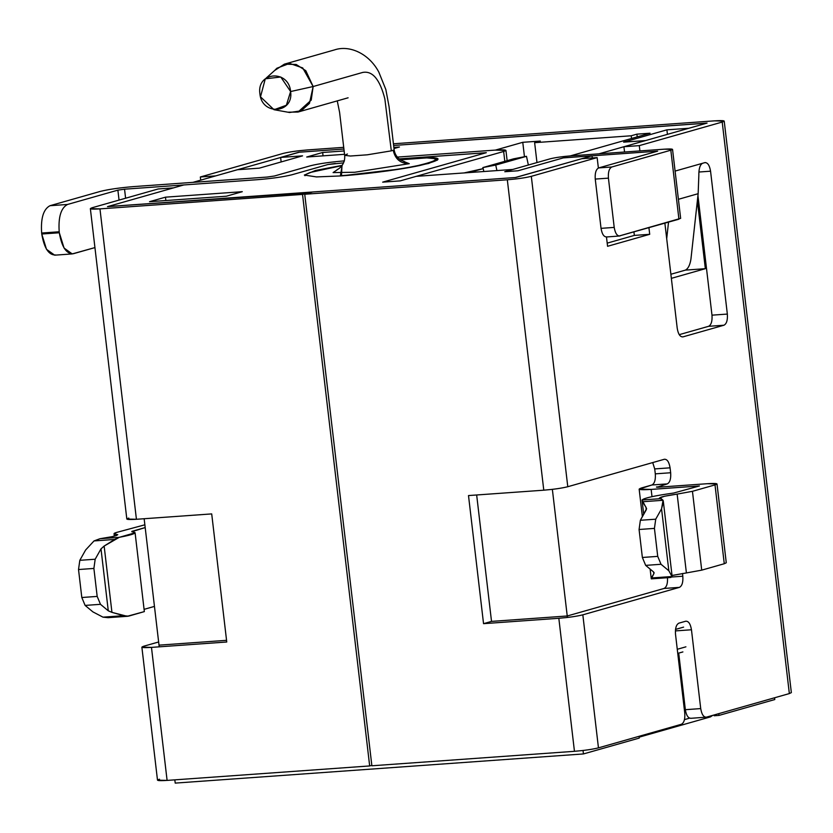 <?xml version="1.0" encoding="UTF-8"?>
<svg xmlns="http://www.w3.org/2000/svg" width="833" height="833" viewBox="0 0 833 833"><rect width="100%" height="100%" fill="white"/><g stroke="black" fill="none" stroke-linecap="round" stroke-linejoin="round"><path stroke-width="1.25" d="M645.575 140.569L598.875 153.845L645.575 140.569L623.625 142.141L666.9 129.833L688.849 128.261L707.071 123.086L688.849 128.261L666.9 129.833L667.431 134.352L666.9 129.833L623.625 142.141L645.575 140.569M592.294 157.958L592.034 155.792L515.721 177.491L592.034 155.792L563.504 157.833L517.949 170.786L563.504 157.833L592.034 155.792L592.294 157.958M552.362 489.356L567.408 617.461L552.362 489.356M697.367 200.763L705.343 268.684L671.367 278.347L705.343 268.684L697.367 200.763M570.334 155.886L650.063 133.218L570.334 155.886L598.875 153.845L570.334 155.886M486.326 152.678L382.67 182.146L486.326 152.678L399.101 158.905L486.326 152.678M524.457 156.719L522.77 142.308L495.437 150.086L522.77 142.308L540.325 141.058L534.63 142.672L631.206 135.779L636.901 134.155L650.063 133.218L636.901 134.155L631.206 135.779L631.518 138.486L631.206 135.779L534.63 142.672L540.325 141.058L522.77 142.308L524.457 156.719M343.54 162.872L327.983 164.518L291.998 174.753C283.564 176.846 272.224 178.481 257.991 179.647L183.801 184.947L107.488 206.646L515.721 177.491L107.488 206.646L183.801 184.947L257.991 179.647C272.224 178.481 283.564 176.846 291.998 174.753L327.983 164.518L343.54 162.872M517.949 170.786L504.777 171.723L512.753 169.453L416.177 176.357L400.236 180.886L382.67 182.146L400.236 180.886L416.177 176.357L512.753 169.453L504.777 171.723L517.949 170.786L504.777 171.723L550.113 158.832L504.777 171.723L517.949 170.786L563.275 157.895L517.949 170.786M428.349 157.541C443.677 157.687 440.813 160.342 419.759 165.517C395.54 170.619 357.815 174.836 340.364 175.95L342.155 165.351L315.499 170.473L304.347 175.055L316.467 176.919L340.364 175.95L401.089 168.901L428.703 163.435L437.877 159.363L428.349 157.541L399.955 159.572L428.349 157.541M149.523 201.701L165.475 197.171L242.288 191.684L226.347 196.213L149.523 201.701L226.347 196.213L242.288 191.684L165.475 197.171L149.523 201.701M237.332 169.734L192.912 182.365L267.101 177.065L274.432 176.002L310.428 165.767C318.862 163.674 330.191 162.039 344.435 160.873C330.191 162.039 318.862 163.674 310.428 165.767L274.432 176.002L267.101 177.065L192.912 182.365L237.332 169.734L259.282 168.162L237.332 169.734M397.32 157.093L495.437 150.086L397.32 157.093M707.071 123.086L393.624 145.473L707.071 123.086M343.904 149.024L298.839 152.241L280.617 157.427L302.566 155.854L259.282 168.162L302.566 155.854L280.617 157.427L298.839 152.241L343.904 149.024M322.652 152.481L344.133 150.95L322.652 152.481L323.048 155.854L322.652 152.481L306.711 157.021L322.652 152.481M393.853 147.399L399.465 146.993L393.988 148.555L399.465 146.993L393.853 147.399M344.529 154.313L306.711 157.021L344.529 154.313M281.148 161.946L280.617 157.427L281.148 161.946M159.207 646.835L144.151 518.73L159.207 646.835M685.455 270.111L705.343 268.684L685.455 270.111M165.871 200.534L165.475 197.171L165.871 200.534M637.214 136.872L636.901 134.155L637.214 136.872M536.973 162.57L534.63 142.672L536.973 162.57M341.967 165.621L341.499 175.628C358.315 174.555 394.415 170.515 417.729 165.632C438.085 160.665 441.042 158.093 426.579 157.916L400.267 159.79L426.579 157.916C441.042 158.093 438.085 160.665 417.729 165.632C394.415 170.515 358.315 174.555 341.499 175.628L341.967 165.621M409.263 163.674L354.723 172.254L333.085 172.587L338.156 169.151L333.085 172.587L354.723 172.254L409.263 163.674L403.62 161.456L409.263 163.674C400.475 163.591 395.134 159.103 393.218 150.221L391.323 150.856L393.218 150.221C395.134 159.103 400.475 163.591 409.263 163.674M289.426 112.517L301.202 110.82L309.48 103.354L313.146 86.528L362.74 72.429C372.538 70.618 379.91 79.458 384.856 98.929L391.323 150.856L384.856 98.929C379.91 79.458 372.538 70.618 362.74 72.429L313.146 86.528L302.723 67.931L289.592 63.412L276.879 68.233L274.64 70.503L284.386 64.151L296.215 64.485L305.826 70.722L313.146 86.528L290.613 91.536C288.739 69.295 256.554 71.617 259.886 93.733C261.749 115.964 293.955 113.642 290.613 91.536L286.375 105.25L274.015 109.727L260.5 96.826L265.29 78.812L280.773 77.011L290.613 91.536L313.146 86.528L311.219 100.116L298.006 112.049L287.843 112.184M337.261 100.887L339.604 112.403L344.654 155.334L350.401 156.021L367.28 154.813L391.323 150.856L367.259 154.813L350.381 156.021L344.643 155.323L347.423 153.99M427.329 157.937L434.222 158.593L437.408 160.165M704.853 162.633L702.573 163.278L704.853 162.633C707.675 162.477 709.57 165.33 710.559 171.192L727.344 314.072C727.761 320.091 726.626 323.808 723.95 325.224L682.945 336.876C680.124 337.032 678.218 334.179 677.229 328.317L664.88 223.182L677.229 328.317C678.218 334.179 680.124 337.032 682.945 336.876L723.95 325.224L708.581 326.317C711.257 324.912 712.392 321.194 711.986 315.166L697.939 195.588L711.986 315.166L727.344 314.072L710.559 171.192L698.908 172.025L710.559 171.192C709.57 165.33 707.675 162.477 704.853 162.633L705.301 162.55M654.717 468.917L655.3 473.852L670.659 472.748L670.076 467.823L654.717 468.917L652.718 462.575L654.717 468.917L670.076 467.823L670.659 472.748C671.065 478.777 669.93 482.494 667.264 483.9L657.06 487.211L667.264 483.9L651.895 484.993C654.571 483.588 655.706 479.87 655.3 473.852L654.717 468.917M706.436 717.151C703.614 717.307 701.709 714.454 700.72 708.591L691.463 629.769C690.474 623.907 688.568 621.054 685.746 621.21L678.905 623.146C676.24 624.552 675.105 628.269 675.511 634.298L684.768 713.131C685.184 719.15 684.049 722.867 681.373 724.283L598.458 747.857C592.502 749.336 584.506 750.481 574.458 751.314L558.828 618.284L574.458 751.314L371.872 765.787L304.732 194.256L507.318 179.782L304.732 194.256L312.708 191.986L515.283 177.523L581.788 158.707L515.283 177.523L312.708 191.986L304.732 194.256L371.872 765.787L574.458 751.314C584.506 750.481 592.502 749.336 598.458 747.857L582.829 614.827L679.416 587.369C682.092 585.953 683.227 582.236 682.81 576.217L671.846 576.998L682.81 576.217L682.498 573.489L682.81 576.217C683.227 582.236 682.092 585.953 679.416 587.369L582.829 614.827L598.458 747.857L681.373 724.283C684.049 722.867 685.184 719.15 684.768 713.131L675.511 634.298C675.105 628.269 676.24 624.552 678.905 623.146L685.746 621.21C688.568 621.054 690.474 623.907 691.463 629.769L700.72 708.591L685.351 709.695C686.34 715.557 688.245 718.41 691.067 718.254C688.245 718.41 686.34 715.557 685.351 709.695L678.708 653.114L685.351 709.695L700.72 708.591C701.709 714.454 703.614 717.307 706.436 717.151L789.351 693.577L722.211 122.055L639.296 145.629L639.911 150.919L639.296 145.629L722.211 122.055C726.147 120.723 723.617 120.316 714.61 120.847L393.426 143.786L714.61 120.847L724.21 121.087L722.211 122.055L789.351 693.577L706.436 717.151L690.619 718.327M567.46 615.92L664.047 588.462C666.723 587.057 667.858 583.339 667.452 577.311C667.858 583.339 666.723 587.057 664.047 588.462L567.46 615.92M724.096 562.296L724.273 563.733L701.719 570.147L686.402 572.937L677.146 494.104L664.64 496.208L659.34 498.103L663.058 500.279L663.36 501.674L661.558 508.828L668.837 570.761L661.558 508.828L655.727 519.188L654.436 528.393L657.726 556.371L661.027 564.274L668.837 570.761L672.012 576.519L670.461 577.467L651.302 578.82L653.863 573.666L653.676 572.052L653.863 573.666L653.468 571.865L645.669 565.378L642.368 557.475L639.078 529.496L642.368 557.475L657.726 556.371L654.436 528.393L639.078 529.496L640.369 520.281L646.606 508.651L642.045 499.987C644.024 498.04 654.571 495.718 673.689 493.032L699.439 485.962L651.146 489.419L639.15 489.117L651.895 484.993L641.649 487.909C636.724 489.575 639.89 490.075 651.146 489.419L699.439 485.962L673.689 493.032C654.571 495.718 644.024 498.04 642.045 499.987L661.1 498.634C657.091 497.78 662.443 496.27 677.146 494.104L692.452 491.314L715.006 484.9C718.952 483.567 716.411 483.161 707.404 483.702L659.122 487.149C656.623 487.295 655.915 487.18 657.008 486.816L656.456 487.076M607.195 243.132L634.35 235.406L633.944 231.98L634.35 235.406L649.709 234.312L607.569 246.297L606.476 236.968L607.569 246.297L649.709 234.312L648.938 227.721L649.709 234.312L634.35 235.406L607.195 243.132M624.552 152.012L623.927 146.723L706.842 123.149L623.927 146.723L639.296 145.629L623.927 146.723L624.552 152.012M679.228 334.658L708.581 326.317L679.228 334.658M598.375 168.027L597.146 157.604L531.319 176.325L567.783 486.722L664.37 459.264C667.191 459.108 669.097 461.961 670.076 467.823C669.097 461.961 667.191 459.108 664.37 459.264L567.783 486.722L531.319 176.325L597.146 157.604L581.788 158.707L597.146 157.604L598.375 168.027M675.094 171.088L702.573 163.278C699.98 164.715 698.741 168.797 698.835 175.534L698.148 193.693L690.932 259.157C689.995 265.092 688.12 268.757 685.299 270.152L670.877 274.255L685.299 270.152C688.12 268.757 689.995 265.092 690.932 259.157L698.148 193.693L678.406 199.306L698.148 193.693L698.835 175.534C698.741 168.797 699.98 164.715 702.573 163.278L675.094 171.088M507.318 179.782C517.366 178.96 525.363 177.804 531.319 176.325C525.363 177.804 517.366 178.96 507.318 179.782L543.782 490.189L507.318 179.782M343.706 147.347L307.252 149.95C297.204 150.773 289.197 151.929 283.251 153.407L200.337 176.981L215.695 175.888L299.276 152.21L215.695 175.888L200.337 176.981L283.251 153.407C289.197 151.929 297.204 150.773 307.252 149.95L343.706 147.347M393.624 145.473L706.842 123.149L393.624 145.473M476.663 494.979L491.522 621.397L566.794 616.014L491.522 621.397L483.546 623.667L468.5 495.562L543.782 490.189C553.83 489.356 561.827 488.2 567.783 486.722C561.827 488.2 553.83 489.356 543.782 490.189L468.5 495.562L483.546 623.667L558.828 618.284L483.546 623.667L491.522 621.397L476.663 494.979M582.829 614.827C576.884 616.305 568.877 617.461 558.828 618.284C568.877 617.461 576.884 616.305 582.829 614.827M789.184 692.14L789.351 693.577L791.35 692.619L724.21 121.087M173.556 187.862L107.717 206.584L173.556 187.862L158.187 188.966L92.359 207.677L158.187 188.966L173.556 187.862M143.87 646.179L158.634 641.983L143.87 646.179C139.923 647.512 142.464 647.918 151.471 647.387L141.87 647.147L143.87 646.179M200.701 180.147L200.337 176.981L200.701 180.147M92.359 207.677C88.413 209.01 90.953 209.416 99.96 208.885L302.535 194.412L310.511 192.142L107.717 206.584L310.563 192.6L302.535 194.412L99.96 208.885L90.36 208.646L92.359 207.677M159.447 645.117L226.555 640.327L159.447 645.117M141.87 647.147L157.499 780.167L167.1 780.406L151.471 647.387L167.1 780.406L369.675 765.944L302.535 194.412L369.675 765.944L167.1 780.406C158.093 780.948 155.552 780.542 159.499 779.209M90.36 208.646L126.824 519.042L136.425 519.282L99.96 208.885L136.425 519.282L211.707 513.909L226.753 642.004L151.471 647.387L226.753 642.004L211.707 513.909L136.425 519.282C127.418 519.813 124.877 519.417 128.823 518.074M371.82 765.329L369.675 765.944L371.82 765.329M144.869 524.8L116.537 532.454C113.455 533.359 113.246 533.943 115.902 534.192C120.077 535.015 114.839 536.514 100.199 538.691L119.254 537.337C134.269 534.453 138.434 532.589 131.76 531.735L145.192 527.57L131.906 531.35L135.081 532.776L119.254 537.337L104.146 546.052L111.945 612.37L123.617 615.691L128.521 616.16L144.338 611.609L127.22 616.295L111.945 612.37L104.146 546.052L101.001 548.864L108.28 610.808L111.945 612.37L108.28 610.808L101.001 548.864L95.181 559.224L93.89 568.439L78.521 569.533L81.811 597.511L97.18 596.418L93.89 568.439L97.18 596.418L100.481 604.321L108.28 610.808L100.481 604.321L85.112 605.414L81.811 597.511L78.521 569.533L79.812 560.328L85.643 549.967L94.025 540.929L99.96 538.722L112.528 536.608L117.776 534.734L114.038 533.651L116.537 532.454L144.869 524.8M154.449 606.403L144.088 609.35L154.449 606.403M116.079 535.692L115.902 534.192L116.079 535.692M102.99 617.159L92.921 611.901L85.112 605.414L92.921 611.901L102.99 617.159L123.617 615.691L102.99 617.159L108.082 617.67M104.146 546.052L114.652 539.451L94.025 540.929L85.643 549.967L79.812 560.328L95.181 559.224L101.001 548.864L104.146 546.052M99.96 538.722L94.025 540.929L114.652 539.451L119.254 537.337L99.96 538.722M93.89 568.439L95.181 559.224L79.812 560.328L78.521 569.533L93.89 568.439M81.811 597.511L85.112 605.414L100.481 604.321L97.18 596.418L81.811 597.511M691.463 629.769L676.094 630.862L691.463 629.769M679.416 587.369L664.047 588.462L679.416 587.369M663.36 501.674L672.033 575.509L686.402 572.937L672.033 575.478L672.012 576.519L668.837 570.761L661.027 564.274L645.669 565.378L653.468 571.865L653.863 573.666L654.124 572.698M646.075 507.349L646.346 509.629L646.075 507.349L646.189 509.921L640.369 520.281L655.727 519.188L661.558 508.828L663.058 500.279L642.43 501.758L646.075 507.349M643.701 514.357L642.045 499.987L661.204 498.634L663.058 500.279L642.43 501.758M651.302 578.82L651.385 577.987L672.012 576.519L651.385 577.987L653.863 573.666M651.146 489.419L652 496.645L651.146 489.419M686.402 572.937L701.719 570.147L692.452 491.314L677.146 494.104L686.402 572.937M701.719 570.147L724.273 563.733L715.006 484.9L692.452 491.314L701.719 570.147M724.273 563.733L726.272 562.775L717.005 483.942L715.006 484.9L724.273 563.733M657.008 486.816C655.915 487.18 656.623 487.295 659.122 487.149L707.404 483.702L717.005 483.942M654.436 528.393L655.727 519.188L640.369 520.281L639.078 529.496L654.436 528.393M642.368 557.475L645.669 565.378L661.027 564.274L657.726 556.371L642.368 557.475M667.264 483.9C669.93 482.494 671.065 478.777 670.659 472.748L655.3 473.852C655.706 479.87 654.571 483.588 651.895 484.993L667.264 483.9M711.986 315.166C712.392 321.194 711.257 324.912 708.581 326.317L723.95 325.224C726.626 323.808 727.761 320.091 727.344 314.072L711.986 315.166M668.535 222.14L666.702 238.696L668.535 222.14M400.236 180.886L382.67 182.146L400.236 180.886L503.653 151.481C508.14 149.961 505.256 149.513 495 150.117L505.933 150.388L503.653 151.481L400.236 180.886M100.314 191.403L49.98 205.709L67.535 204.46L117.88 190.143L124.544 189.185L257.991 179.647C272.224 178.481 283.564 176.846 291.998 174.753L327.983 164.518L335.324 163.455L327.983 164.518L291.998 174.753C283.564 176.846 272.224 178.481 257.991 179.647L124.544 189.185L125.606 198.223L124.544 189.185L117.88 190.143L119.046 200.097L117.88 190.143L67.535 204.46C60.986 207.906 58.206 217.017 59.205 231.772L41.65 233.032L41.765 234.011L59.32 232.761L59.205 231.772L59.32 232.761C61.746 247.12 66.411 254.107 73.325 253.732L94.931 247.588L72.221 253.919L64.058 248.047L59.32 232.761L41.765 234.011L41.65 233.032C40.65 218.267 43.42 209.166 49.98 205.709L100.314 191.403C108.582 189.351 119.692 187.748 133.655 186.592C119.692 187.748 108.582 189.351 100.314 191.403M399.101 158.905L486.097 152.741L382.67 182.146L486.097 152.741L399.101 158.905M344.435 160.873C330.191 162.039 318.862 163.674 310.428 165.767L274.432 176.002L267.101 177.065L133.655 186.592L267.101 177.065L274.432 176.002L310.428 165.767C318.862 163.674 330.191 162.039 344.435 160.873M504.808 161.342L503.653 151.481L504.808 161.342M55.759 254.981C48.855 255.356 44.191 248.369 41.765 234.011L46.492 249.296L54.666 255.179L72.221 253.919M59.205 231.772C58.206 217.017 60.986 207.906 67.535 204.46L49.98 205.709C43.42 209.166 40.65 218.267 41.65 233.032L59.205 231.772M469.385 172.556L483.202 168.62L464.012 172.941L483.202 168.62L469.385 172.556M513.576 158.843L482.828 167.589L495.729 165.059L526.487 156.323L513.576 158.843L526.487 156.323L495.729 165.059L496.926 170.588L495.729 165.059L482.828 167.589L513.576 158.843M483.057 168.651L482.828 167.589L483.057 168.651M528.361 165.017L526.487 156.323L528.361 165.017M483.827 171.525L483.202 168.62L483.827 171.525M678.78 217.954L670.825 150.211L611.828 166.985C609.152 168.391 608.017 172.108 608.423 178.137L614.213 227.409L601.041 228.346C602.03 234.208 603.935 237.061 606.757 236.905C603.935 237.061 602.03 234.208 601.041 228.346L595.251 179.074L601.041 228.346L614.213 227.409L608.423 178.137L595.251 179.074C594.845 173.056 595.98 169.338 598.656 167.922L657.654 151.148L563.275 157.895L657.654 151.148L598.656 167.922L611.828 166.985L670.825 150.211C674.22 149.065 672.033 148.722 664.276 149.18L570.782 155.854C562.119 156.573 555.236 157.562 550.113 158.832C555.236 157.562 562.119 156.573 570.782 155.854L664.276 149.18L672.543 149.388L670.825 150.211L678.926 219.194L619.023 236.031L680.644 218.361L672.543 149.388M619.929 235.968C617.107 236.114 615.202 233.261 614.213 227.409C615.202 233.261 617.107 236.114 619.929 235.968L606.309 236.988M608.423 178.137C608.017 172.108 609.152 168.391 611.828 166.985L598.656 167.922C595.98 169.338 594.845 173.056 595.251 179.074L608.423 178.137M714.152 715.755L718.983 715.412L714.152 715.755L714.068 714.985L714.152 715.755M639.255 738.08L583.444 753.938L175.211 783.103L174.826 779.855L175.211 783.103L583.444 753.938L639.255 738.08L639.046 736.31L639.255 738.08M774.794 699.543L718.983 715.412L774.794 699.543L774.586 697.773L774.794 699.543M684.487 719.618L689.589 718.161L684.487 719.618M639.14 737.111L642.097 735.445L639.14 737.111M639.838 736.976L710.455 716.901L712.704 715.37L709.601 717.046M583.038 750.491L583.444 753.938L583.038 750.491M718.775 713.642L718.983 715.412L718.775 713.642M683.612 627.114L675.511 629.415L683.612 627.114M677.271 649.282L685.923 646.825L677.271 649.282M298.006 112.049L348.111 97.794M284.386 64.151L334.522 49.897C349.683 44.743 369.144 53.739 378.817 72.096L385.835 89.506L389.053 106.593L394.103 149.523C394.686 154.063 396.997 157.645 401.037 160.28L404.765 161.748M344.664 155.323C345.122 160.571 343.331 164.913 339.291 168.37L337.094 169.703M276.993 68.4L266.185 78.063M289.426 112.476L274.015 109.696M400.246 159.78L426.694 157.895M341.978 165.6L310.053 172.493L306.659 174.035L304.982 175.721M135.081 532.704L144.338 611.526M114.34 536.181L114.038 533.651M127.636 616.274L108.009 617.68M650.125 569.085L651.281 578.862L670.919 577.467M639.15 489.117L642.389 516.699M507.141 160.675L505.933 150.388M677.75 653.384L682.893 651.927"/></g></svg>
